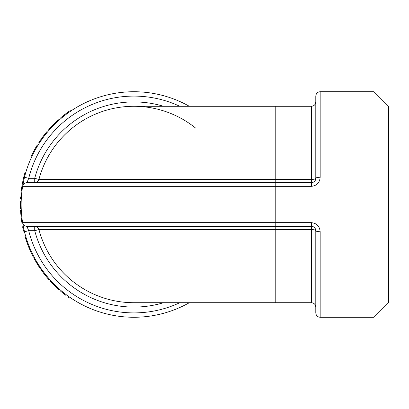 <?xml version="1.0" encoding="UTF-8"?>
<svg xmlns="http://www.w3.org/2000/svg" width="409" height="409" viewBox="0 0 409 409"><rect width="100%" height="100%" fill="white"/><g stroke="black" fill="none" stroke-linecap="round" stroke-linejoin="round"><path stroke-width="0.61" d="M313.13 182.327A4.366 4.366 0 0 1 311.428 182.675L311.428 179.423L275.778 179.423L275.778 106.284L133.907 106.284A98.216 98.216 0 0 0 38.947 179.423A4.366 4.366 0 0 1 34.724 182.675L34.724 178.309L38.947 179.423A98.216 98.216 0 0 1 195.645 128.109M189.316 106.284A112.772 112.772 0 0 0 24.479 177.255L22.613 186.335A112.772 112.772 0 0 0 22.613 222.665C23.16 224.935 24.596 226.151 26.922 226.325L28.717 230.691L34.724 230.691L34.724 226.325A4.366 4.366 0 0 1 38.947 229.577L34.724 230.691A102.582 102.582 0 0 0 163.518 302.716M320.16 231.745C319.685 226.289 316.776 223.263 311.428 222.665L22.613 222.665A4.366 4.366 0 0 0 26.922 226.325L311.428 226.325C314.097 226.576 315.554 228.033 315.794 230.691L315.794 312.905C316.055 315.554 317.512 317.011 320.16 317.272L320.16 231.745C317.512 231.683 316.055 231.33 315.794 230.691A4.366 1.115 0 0 0 311.428 229.577L311.428 226.325A4.366 4.366 0 0 1 313.943 227.123M24.479 177.255L28.717 178.309L26.922 182.675A4.366 4.366 0 0 0 22.613 186.335L275.778 186.335L275.778 226.325L34.724 226.325A4.366 4.366 0 0 1 38.947 229.577A98.216 98.216 0 0 0 133.907 302.716A98.216 98.216 0 0 1 38.947 229.577L311.428 229.577L311.428 302.716C314.081 302.977 315.538 304.434 315.794 307.082M179.786 302.716A108.405 108.405 0 0 1 28.717 230.691L24.479 231.745A112.772 112.772 0 0 0 189.316 302.716M22.613 222.665L24.479 231.745M34.724 226.325L26.922 226.325M311.428 186.335L311.428 182.675L275.778 182.675L275.778 186.335L311.428 186.335C316.776 185.737 319.685 182.711 320.16 177.255L320.16 91.728L374 91.728L374 317.272L320.16 317.272M275.778 106.284L311.428 106.284L311.428 179.423A4.366 1.115 180 0 0 315.794 178.309A4.366 4.366 0 0 1 314.536 181.376M311.428 182.675C314.092 182.424 315.549 180.967 315.794 178.309C316.055 177.67 317.512 177.317 320.16 177.255M38.947 179.423L275.778 179.423L275.778 182.675L26.922 182.675M320.16 91.728C317.512 91.989 316.055 93.446 315.794 96.095L315.794 178.309M24.479 177.266L23.272 182.675M22.475 182.971A113.498 113.498 0 0 0 22.429 183.206L23.144 183.339A112.772 112.772 0 0 1 23.185 183.109L22.475 182.971L23.604 177.762L24.315 177.935M23.144 183.339L23.083 183.661M22.429 183.206L21.565 188.36L22.285 188.462L21.835 192.015A112.772 112.772 0 0 0 21.662 193.672L20.936 193.605A113.498 113.498 0 0 1 21.11 191.933L21.835 192.015M55.123 285.185L59.734 289.444L59.259 289.991L54.617 285.707L55.123 285.185L50.89 280.819L50.353 281.315L54.617 285.707M45.747 274.812L49.796 279.613L49.254 280.093L45.174 275.267L45.747 274.812L42.081 269.96L41.493 270.385L45.174 275.267M37.72 263.365L41.145 268.626L40.547 269.04L37.101 263.744L37.72 263.365M22.832 227.818L22.618 226.77L23.333 226.627L23.548 227.67A112.772 112.772 0 0 0 24.284 230.952L23.579 231.121A113.498 113.498 0 0 1 22.832 227.818L23.548 227.67M21.007 216.116L20.547 210.011L21.273 209.975L21.733 216.039L21.007 216.116L21.83 222.378L22.546 222.266M37.955 145.256L37.337 144.873L36.386 146.442L37.009 146.811L34.52 151.223L33.881 150.875L30.798 157.066L31.457 157.373M40.21 141.754L39.673 142.562M47.505 132.035L46.948 131.565L42.326 137.46L42.914 137.889L40.072 141.954M58.86 120.328L58.38 119.786L53.461 124.438L53.978 124.95L52.009 126.984M51.774 127.23L49.331 129.914L48.783 129.433L49.755 128.344L50.292 128.835M50.419 128.697L49.796 129.387M69.279 112.086L68.865 111.493L64.76 114.5L65.2 115.077L61.33 118.191L60.859 117.634L61.33 118.191M374 317.272L388.55 302.716L388.55 106.284L374 91.728M64.76 114.5L60.859 117.634M68.865 111.493A113.498 113.498 0 0 1 70.215 110.558L70.624 111.161M57.234 120.819L57.725 121.355M53.461 124.438L49.755 128.344M56.534 121.463L56.227 121.754M55.854 122.102L55.087 122.838M53.533 124.367L53.16 124.74M52.04 125.89L51.703 126.248M50.614 127.409L50.23 127.823M45.465 133.37L44.049 135.169M43.671 135.665L43.39 136.028M42.976 136.586L42.49 137.235M39.453 142.894L38.845 142.496L41.427 138.712M39.223 141.923L39.039 142.199M31.58 155.41L32.234 155.722M36.386 146.437L33.354 151.867M36.273 146.632L35.619 147.751M34.617 149.525L34.136 150.4M25.205 174.49L24.504 174.295L23.604 177.762M21.565 188.36L21.11 191.933M24.504 174.295A113.498 113.498 0 0 1 24.969 172.664L25.665 172.869M21.396 196.928L20.67 196.877A113.498 113.498 0 0 0 20.568 198.518L21.299 198.554M21.176 201.586L20.45 201.565A113.498 113.498 0 0 0 20.486 208.605L21.212 208.58M20.849 214.439L21.084 216.811M21.115 217.123L21.38 219.306M20.767 213.472L20.798 213.83M21.483 220.068L21.57 220.666M22.204 219.97L22.301 220.65M29.111 248.079L29.652 249.357L30.322 249.071M25.373 237.685L26.069 237.476M28.063 243.411L27.383 243.662L25.649 238.585L26.345 238.365M27.383 243.662L29.284 248.493L29.954 248.212M28.308 246.085L28.477 246.52M26.452 241.024L26.549 241.315M26.897 242.312L27.04 242.721M27.746 244.633L28.022 245.359M28.298 246.065L28.431 246.407M28.64 246.929L28.896 247.557M26.442 241.003L26.779 241.975M26.979 242.547L27.096 242.869M28.073 245.487L28.39 246.3M30.977 250.564L30.312 250.865A113.498 113.498 0 0 0 33.385 257.195L34.029 256.857M37.101 263.744L34.049 258.437L34.688 258.094M36.232 262.302L37.47 264.337M37.633 264.603L38.819 266.458M35.741 261.463L35.92 261.775M39.238 267.103L39.576 267.609M39.847 266.704L40.225 267.276M44.136 273.943L45.614 275.814M45.813 276.055L47.214 277.752M43.548 273.176L43.763 273.457M47.715 278.335L48.109 278.795M48.267 277.864L48.717 278.386M53.421 284.521L55.118 286.193M55.343 286.407L56.948 287.916M52.741 283.831L52.991 284.086M57.516 288.437L57.96 288.841M58.001 287.9L58.513 288.36M60.972 290.508L60.501 291.065A113.498 113.498 0 0 0 66.013 295.446L66.447 294.863M68.896 296.643L68.477 297.241A113.498 113.498 0 0 0 69.827 298.176L70.241 297.578M275.778 226.325L275.778 302.716L133.907 302.716M311.428 226.325L311.428 222.665M163.518 106.284A102.582 102.582 0 0 0 34.724 178.309L28.717 178.309A108.405 108.405 0 0 1 179.786 106.284M311.428 106.284C314.081 106.023 315.538 104.566 315.794 101.918M275.778 302.716L311.428 302.716"/></g></svg>
